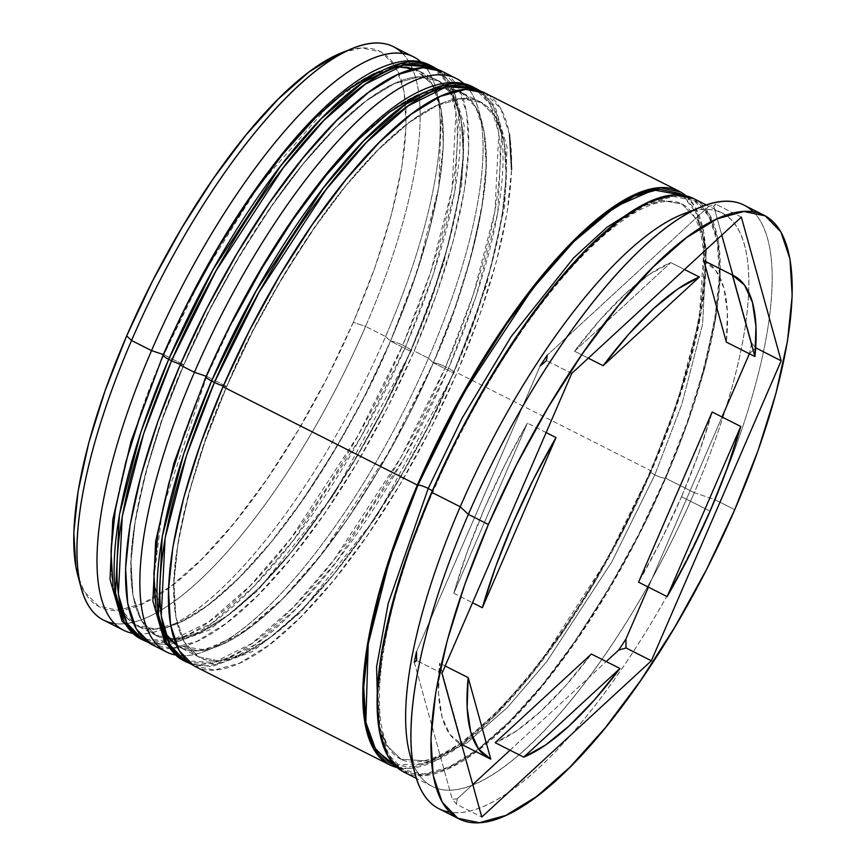 <?xml version="1.0" encoding="UTF-8"?>
<svg xmlns="http://www.w3.org/2000/svg" width="866" height="866" viewBox="0 0 866 866"><rect width="100%" height="100%" fill="white"/><g stroke="black" fill="none" stroke-linecap="round" stroke-linejoin="round"><path stroke-width="0.65" stroke-dasharray="4.33 3.25" d="M189.73 299.744L163.826 354.724C141.158 403.686 124.379 459.467 113.478 522.057C104.743 581.389 116.52 632.505 155.469 629.073C193.464 627.882 251.281 572.588 294.797 511.167C338.942 446.564 370.832 389.884 390.469 341.107A10.143 1.764 -156.6 0 1 402.733 345.22L358.243 435.187L291.008 538.197L250.447 585.503L208.901 621.82L170.797 640.851L140.703 638.924A321.264 103 116.8 0 0 402.733 345.22L405.591 346.66A10.143 1.764 -156.6 0 1 411.22 350.892A10.143 1.764 -156.6 0 1 410.473 351.228C390.837 400.005 358.946 456.685 314.813 521.289C271.285 582.71 213.469 638.004 175.484 639.195C136.525 642.626 124.747 591.521 133.494 532.179C144.395 469.589 161.173 413.807 183.83 364.846A10.143 1.764 -156.6 0 1 180.474 364.272A10.143 1.764 23.4 0 0 183.83 364.846L209.745 309.866L239.016 256.726L270.528 207.494L303.057 164.031L335.358 128.038L366.199 100.878L394.376 83.601L418.819 76.868L438.597 80.949L452.929 95.671L461.275 120.471L463.321 154.408L458.969 196.171L448.415 244.147L432.037 296.508L410.473 351.228L384.558 406.208L355.287 459.337L323.776 508.58L291.247 552.032L258.945 588.025L228.115 615.185L199.927 632.461L175.484 639.195L155.707 635.124L141.374 620.402L133.028 595.592L130.983 561.666L135.334 519.903L145.889 471.927L162.267 419.566L183.83 364.846C203.467 316.068 235.357 259.378 279.491 194.785C323.018 133.353 380.834 78.07 418.819 76.868C457.778 73.448 469.556 124.552 460.809 183.884C449.919 246.485 433.141 302.266 410.473 351.228A10.143 1.764 23.4 0 0 411.22 350.892A10.143 1.764 23.4 0 0 405.591 346.66A321.264 103 -63.2 0 1 143.561 640.364L173.655 642.301L211.759 623.26L253.305 586.953L293.866 539.648L361.1 436.626L405.591 346.66L402.733 345.22A321.264 103 116.8 0 0 430.738 65.578L447.397 82.811L455.938 111.649L452.063 189.492L430.597 272.368L402.733 345.22A10.143 1.764 23.4 0 0 390.469 341.107L412.032 286.386L428.399 234.026L438.965 186.049L443.305 144.286L441.27 110.35L432.924 85.55L418.581 70.817L398.815 66.747L374.372 73.48M433.595 67.028A321.264 103 -63.2 0 1 405.591 346.66L433.455 273.818L454.921 190.942L458.796 113.089L450.255 84.262L433.595 67.028M163.36 355.774L142.262 409.445M113.024 585.47L121.37 610.281L135.702 625.003L155.469 629.073L179.922 622.34L208.1 605.063L238.94 577.903L271.242 541.91L303.771 498.459L335.283 449.216L364.554 396.087L390.469 341.107L417.932 269.055L438.781 187.132L441.411 111.173L431.982 83.98L414.37 68.89M397.678 66.834L365.972 77.734L330.065 104.017L258.826 185.584L202.179 276.157L163.826 354.724A10.143 1.764 23.4 0 0 163.079 355.06M232.608 321.427L206.693 376.407L162.472 509.305L153.747 579.765L164.995 633.23M176.545 645.473L204.961 649.933L241.809 633.273L282.587 598.828L322.693 552.844L389.375 451.478L433.346 362.789A10.143 1.764 -156.6 0 1 445.611 366.903L401.11 456.869L333.886 559.891L293.325 607.196L251.768 643.503L213.675 662.544L183.57 660.606A321.264 103 116.8 0 0 445.611 366.903L448.469 368.353A10.143 1.764 -156.6 0 1 454.098 372.575A10.143 1.764 -156.6 0 1 453.351 372.91C433.714 421.688 401.824 478.378 357.68 542.971C314.163 604.403 256.347 659.686 218.351 660.888C179.403 664.309 167.625 613.204 176.361 553.872C187.262 491.271 204.04 435.49 226.708 386.528A10.143 1.764 -156.6 0 1 223.352 385.965A10.143 1.764 23.4 0 0 226.708 386.528L252.612 331.548L281.894 278.419L313.395 229.176L345.924 185.725L378.236 149.731L409.066 122.571L437.254 105.295L461.697 98.562L481.464 102.632L495.807 117.354L504.153 142.165L506.188 176.09L501.847 217.853L491.282 265.83L474.914 318.19L453.351 372.91L427.436 427.901L398.165 481.031L366.654 530.263L334.124 573.725L301.823 609.718L270.982 636.878L242.805 654.155L218.351 660.888L198.585 656.818L184.252 642.096L175.906 617.285L173.86 583.348L178.201 541.596L188.766 493.609L205.145 441.259L226.708 386.528C246.334 337.751 278.224 281.071 322.369 216.468C365.885 155.046 423.712 99.752 461.697 98.562C500.645 95.13 512.423 146.246 503.687 205.578C492.786 268.179 476.008 323.949 453.351 372.91A10.143 1.764 23.4 0 0 454.098 372.575A10.143 1.764 23.4 0 0 448.469 368.353A321.264 103 -63.2 0 1 186.428 662.057L216.532 663.984L254.626 644.953L296.183 608.636L336.744 561.33L403.978 458.32L448.469 368.353L445.611 366.903A321.264 103 116.8 0 0 473.615 87.271L490.275 104.505L498.805 133.332L494.941 211.185L473.464 294.061L445.611 366.903A10.143 1.764 23.4 0 0 433.346 362.789L454.899 308.069L471.277 255.708L481.842 207.732L486.183 165.969L484.148 132.043L475.791 107.232L461.459 92.51L441.692 88.44L417.239 95.173M476.473 88.711A321.264 103 -63.2 0 1 448.469 368.353L476.322 295.501L497.798 212.635L501.663 134.782L493.133 105.944L476.473 88.711M155.891 607.163L164.248 631.963L178.58 646.696L198.346 650.767L222.789 644.033L250.978 626.757L281.807 599.597L314.12 563.604L346.649 520.141L378.15 470.909L407.431 417.78L433.346 362.789C456.003 313.828 472.782 258.057 483.683 195.456C492.418 136.124 480.641 85.009 441.692 88.44C403.697 89.631 345.88 144.925 302.364 206.346C258.22 270.95 226.329 327.629 206.693 376.407L185.14 431.127M152.135 644.705A321.264 103 116.8 0 0 414.175 351.001L428.464 358.232A321.264 103 -63.2 0 1 175.04 654.913A321.264 103 116.8 0 0 206.097 650.756A321.264 103 116.8 0 0 428.464 358.232L433.346 362.789A311.121 99.752 -63.2 0 1 217.994 646.068A311.121 99.752 -63.2 0 1 206.693 376.407A10.143 1.764 23.4 0 0 205.946 376.742M432.275 492.267C409.001 542.56 391.768 599.857 380.575 664.157C371.601 725.102 383.692 777.603 423.701 774.085C462.725 772.851 522.122 716.063 566.819 652.964C612.165 586.618 644.921 528.39 665.088 478.281A8.454 1.472 -156.6 0 1 654.858 474.849L611.764 561.98L546.663 661.743L507.379 707.544L467.142 742.714L430.25 761.149L401.099 759.276L386.539 745.345L378.041 722.493L386.539 745.345L401.099 759.276L430.25 761.149L467.142 742.714L507.379 707.544L546.663 661.743L611.764 561.98L654.858 474.849A8.454 1.472 23.4 0 0 665.088 478.281C688.362 427.988 705.595 370.691 716.788 306.402C725.762 245.446 713.671 192.956 673.661 196.474C634.637 197.697 575.251 254.496 530.544 317.595C485.209 383.941 452.453 442.169 432.275 492.267A8.454 1.472 23.4 0 0 432.903 491.996A8.454 1.472 -156.6 0 1 432.275 492.267L458.893 435.793L488.965 381.213L521.332 330.639L554.749 286.007L587.927 249.029L619.601 221.133L648.547 203.391L673.661 196.474L693.969 200.652L708.691 215.775L717.264 241.257L719.365 276.113L714.905 319.013L704.047 368.299L687.225 422.078L665.088 478.281L638.469 534.755L608.397 589.335L576.031 639.909L542.625 684.541L509.435 721.519L477.761 749.415L448.815 767.168L423.701 774.085L403.394 769.896L388.672 754.773L380.098 729.291L377.998 694.435L382.458 651.546L393.316 602.26L410.138 548.481L432.275 492.267M432.242 490.968A8.454 1.472 -156.6 0 1 432.903 491.996A8.454 1.472 23.4 0 0 432.242 490.968M638.675 207.266L662.522 200.544L681.975 204.04L698.104 220.733L706.375 248.661L702.629 324.046L681.834 404.303L654.858 474.849L681.834 404.303L702.629 324.046L706.375 248.661L698.104 220.733L681.975 204.04L662.522 200.544L638.675 207.266M79.499 580.989A311.121 99.752 116.8 0 0 353.306 322.304L365.582 326.417A321.264 103 -63.2 0 1 114.409 623.477M385.587 336.538L390.469 341.107A311.121 99.752 -63.2 0 1 175.116 624.386A311.121 99.752 -63.2 0 1 163.826 354.724L163.295 354.54L163.826 354.724A311.121 99.752 116.8 0 0 136.709 625.533A311.121 99.752 116.8 0 0 390.469 341.107L410.473 351.228A311.121 99.752 -63.2 0 1 156.714 635.655A311.121 99.752 -63.2 0 1 183.83 364.846L163.826 354.724L183.83 364.846L209.745 309.866L239.016 256.726L270.528 207.494L303.057 164.031L335.358 128.038L366.199 100.878L394.376 83.601L418.819 76.868L438.597 80.949L452.929 95.671L461.275 120.471L463.321 154.408L458.969 196.171L448.415 244.147L432.037 296.508L410.473 351.228L384.558 406.208L355.287 459.337L323.776 508.58L291.247 552.032L258.945 588.025L228.115 615.185L199.927 632.461L175.484 639.195L155.707 635.124L141.374 620.402L133.028 595.592L130.983 561.666L135.334 519.903L145.889 471.927L162.267 419.566L183.83 364.846A311.121 99.752 -63.2 0 1 437.59 80.419A311.121 99.752 -63.2 0 1 410.473 351.228L390.469 341.107A311.121 99.752 116.8 0 0 417.585 70.298A311.121 99.752 116.8 0 0 163.826 354.724A311.121 99.752 -63.2 0 1 326.385 107.33A311.121 99.752 -63.2 0 1 439.419 101.917A311.121 99.752 -63.2 0 1 390.469 341.107L385.587 336.538A321.264 103 -63.2 0 1 132.173 633.219A321.264 103 116.8 0 0 163.219 629.062A321.264 103 116.8 0 0 385.587 336.538L365.582 326.417L385.587 336.538A321.264 103 116.8 0 0 436.139 89.566A321.264 103 116.8 0 0 421.093 62.081A321.264 103 -63.2 0 1 385.587 336.538M206.693 376.407L206.173 376.234L206.693 376.407A311.121 99.752 116.8 0 0 179.576 647.216A311.121 99.752 116.8 0 0 433.346 362.789L453.351 372.91A311.121 99.752 -63.2 0 1 199.591 657.337A311.121 99.752 -63.2 0 1 226.708 386.528L206.693 376.407L226.708 386.528L252.612 331.548L281.894 278.419L313.395 229.176L345.924 185.725L378.236 149.731L409.066 122.571L437.254 105.295L461.697 98.562L481.464 102.632L495.807 117.354L504.153 142.165L506.188 176.09L501.847 217.853L491.282 265.83L474.914 318.19L453.351 372.91L427.436 427.901L398.165 481.031L366.654 530.263L334.124 573.725L301.823 609.718L270.982 636.878L242.805 654.155L218.351 660.888L198.585 656.818L184.252 642.096L175.906 617.285L173.86 583.348L178.201 541.596L188.766 493.609L205.145 441.259L226.708 386.528A311.121 99.752 -63.2 0 1 480.468 102.101A311.121 99.752 -63.2 0 1 453.351 372.91L433.346 362.789A311.121 99.752 116.8 0 0 460.463 91.98A311.121 99.752 116.8 0 0 206.693 376.407A311.121 99.752 -63.2 0 1 369.262 129.023A311.121 99.752 -63.2 0 1 482.297 123.611A311.121 99.752 -63.2 0 1 433.346 362.789L428.464 358.232L414.175 351.001A321.264 103 116.8 0 0 442.169 71.358M409.694 753.745A321.264 103 116.8 0 0 526.42 748.159A321.264 103 116.8 0 0 694.283 492.7L714.731 499.563A338.173 108.423 -63.2 0 1 449.725 812.167M457.226 798.853A328.03 105.165 -63.2 0 1 452.225 799.156L456.469 804.243L457.226 798.853L472.76 784.542L457.226 798.853L456.469 804.243L481.767 817.049L456.469 804.243L452.225 799.156A328.03 105.165 116.8 0 0 457.226 798.853M103.541 620.121A321.264 103 116.8 0 0 365.582 326.417A321.264 103 116.8 0 0 393.586 46.786M195.002 666.398A321.264 103 116.8 0 0 457.042 372.694L651.405 471.017A321.264 103 -63.2 0 1 396.953 767.46M403.664 771.952A321.264 103 116.8 0 0 665.705 478.249L694.283 492.7A321.264 103 -63.2 0 1 432.242 786.404A321.264 103 -63.2 0 1 412.833 763.249M438.9 808.725A338.173 108.423 116.8 0 0 714.731 499.563L734.747 509.684L714.731 499.563A338.173 108.423 116.8 0 0 744.208 205.21M682.538 195.207L697.249 214.238L704.307 243.714L699.111 320.268L677.862 400.525L650.788 471.05A8.454 1.472 23.4 0 0 650.171 471.331A8.454 1.472 23.4 0 0 654.858 474.849A8.454 1.472 -156.6 0 1 650.171 471.331A8.454 1.472 -156.6 0 1 650.788 471.05L607.651 558.538L542.787 658.918L503.514 705.671L462.931 742.595L425.087 763.66L394.311 764.97M681.52 496.705A270.538 86.741 116.8 0 0 712.177 412L698.678 453.578L681.52 496.705L710.109 511.167L681.52 496.705L661.267 540.016L638.545 582.158A270.538 86.741 116.8 0 0 681.52 496.705M462.184 744.663L490.762 759.114L462.184 744.663L450.039 734.649L442.082 717.319L438.564 693.244L439.603 663.15A270.538 86.741 116.8 0 0 460.864 744.035A270.538 86.741 116.8 0 0 462.184 744.663L439.603 663.15L462.184 744.663M445.167 665.965L439.603 663.15L445.167 665.965M453.784 593.253L472.522 602.736L453.784 593.253L467.294 551.674L484.44 508.548L504.694 465.237L527.416 423.095A270.538 86.741 116.8 0 0 453.784 593.253L527.416 423.095L453.784 593.253M546.154 432.578L527.416 423.095L546.154 432.578M574.58 351.228L588.295 358.167L574.58 351.228L600.235 319.662L625.339 293.855L649.11 274.63L670.793 262.582A270.538 86.741 116.8 0 0 574.58 351.228L670.793 262.582L574.58 351.228M684.508 269.521L670.793 262.582L684.508 269.521M703.787 260.601L715.922 270.614L723.879 287.934L727.397 312.02L726.357 342.102A270.538 86.741 116.8 0 0 705.108 261.218M342.416 52.48L361.652 47.955L381.43 52.025L395.762 66.747L404.108 91.558L406.154 125.483L401.802 167.246L391.248 215.223L374.87 267.583L353.306 322.304L327.391 377.284L298.12 430.424L266.62 479.656L234.08 523.118L201.778 559.111L170.948 586.271L142.76 603.548L118.317 610.281L98.551 606.2L84.208 591.478L77.864 575.684M692.129 211.142A321.264 103 -63.2 0 1 722.287 213.068A321.264 103 -63.2 0 1 694.283 492.7L665.705 478.249A321.264 103 116.8 0 0 693.698 198.606M402.625 771.4L423.041 775.611L448.285 768.662L477.393 750.822L509.23 722.774L542.592 685.601L576.182 640.732L608.711 589.887L638.946 535.026L665.705 478.249L687.961 421.742L704.87 367.671L715.781 318.125L720.263 275.009L718.163 239.969L709.535 214.357L693.785 198.65M686.121 195.857L695.246 207.126L703.863 232.738L705.974 267.778L701.492 310.905L690.581 360.44L673.672 414.511L651.405 471.017L624.646 527.795L594.422 582.656L561.882 633.501L528.292 678.37L494.941 715.543L463.094 743.591L433.996 761.43L408.752 768.38L396.953 767.471M394.311 764.981L409.412 766.854L434.526 759.937L463.472 742.194L495.146 714.288L528.325 677.32L561.742 632.678L594.108 582.104L624.18 527.535L650.788 471.05L672.936 414.846L689.758 361.068L700.605 311.782L705.076 268.882L702.976 234.026L694.402 208.554L682.549 195.207M686.11 195.857A321.264 103 -63.2 0 1 651.405 471.017L457.042 372.694A321.264 103 116.8 0 0 485.047 93.052M193.973 665.846L214.389 670.057L239.633 663.107L268.731 645.267L300.578 617.22L333.93 580.047L367.52 535.177L400.06 484.332L430.283 429.471L457.042 372.694L479.309 316.187L496.218 262.117L507.13 212.581L511.611 169.455M509.5 134.414L500.884 108.802L485.133 93.095M463.96 83.775A321.264 103 -63.2 0 1 428.464 358.232A321.264 103 116.8 0 0 479.017 111.249A321.264 103 116.8 0 0 463.96 83.775M151.095 644.163L171.511 648.363L196.755 641.414L225.864 623.574L257.7 595.527L291.063 558.353L324.653 513.484L357.182 462.639L387.416 407.778L414.175 351.001L436.432 294.494L453.34 240.434L464.252 190.888L468.733 147.761L466.633 112.721L458.006 87.109L442.255 71.413M753.388 211.878A338.173 108.423 -63.2 0 1 714.731 499.563L694.283 492.7A321.264 103 116.8 0 0 682.614 214.248M713.736 206.097L716.074 204.333L708.734 206.4A328.03 105.165 -63.2 0 1 713.736 206.097L716.074 204.333L708.734 206.4L547.225 355.212L708.734 206.4A328.03 105.165 116.8 0 1 713.736 206.097L721.789 235.173L713.736 206.097M749.491 353.512L755.866 348.024L751.634 342.925A328.03 105.165 -63.2 0 1 749.491 353.512L755.866 348.024L751.634 342.925L732.896 275.28L751.634 342.925A328.03 105.165 116.8 0 1 749.491 353.512L749.491 353.512M402.722 53.54A321.264 103 -63.2 0 1 365.582 326.417L353.306 322.304A311.121 99.752 116.8 0 0 342.005 52.642M441.963 673.358L416.665 660.563L441.963 673.358M414.327 662.328L452.225 799.156L414.327 662.328M571.766 373.398L546.468 360.602L571.766 373.398M540.081 366.101L416.481 651.741L540.081 366.101M741.372 217.128L716.074 204.333L741.372 217.128M648.396 587.137L722.028 416.979L648.396 587.137M510.031 750.194L606.243 661.548L510.031 750.194M591.381 654.025L565.736 685.601L540.622 711.397L516.861 730.633L495.168 742.682A270.538 86.741 116.8 0 0 591.381 654.025M148.238 642.388L169.011 644.878L209.669 629.831L257.473 590.937L333.605 495.114L411.209 350.914L443.576 263.545L461.74 184.902L464.187 125.527L452.106 84.532L438.001 69.594M191.115 664.081L211.889 666.571L252.547 651.524L300.35 612.619L376.472 516.796L454.087 372.607L486.454 285.239L504.618 206.595L507.065 147.22L494.984 106.226L480.868 91.287M401.099 759.276C363.309 742.638 375.368 621.723 432.892 492.018C454.672 441.877 479.97 394.625 508.775 350.275C534.723 310.558 560.594 277.726 586.369 251.779C612.554 225.831 635.168 209.843 654.241 203.835C666.106 200.295 675.35 200.371 681.975 204.04C688.925 207.223 694.489 214.725 698.678 226.546C705.021 245.446 705.53 272.974 700.193 309.14C692.605 357.312 675.935 411.372 650.182 471.31C628.402 521.451 603.104 568.702 574.299 613.052C548.34 652.769 522.479 685.601 496.705 711.538C470.519 737.496 447.895 753.474 428.832 759.493C416.968 763.022 407.724 762.957 401.099 759.276M163.219 629.062L175.116 624.386M206.097 650.756L217.994 646.068M156.714 635.655L136.709 625.533M199.591 657.337L179.576 647.216M432.242 786.404L416.33 778.35M460.864 744.035L461.654 744.435M722.287 213.068L706.364 205.015M480.468 102.101L460.463 91.98M437.59 80.419L417.585 70.298M479.017 111.249L482.297 123.611M436.139 89.566L439.419 101.917"/><path stroke-width="1.3" d="M163.079 355.06A10.143 1.764 23.4 0 0 168.697 359.282L213.198 269.315L280.432 166.304L320.994 118.999L362.54 82.681L400.633 63.651L430.738 65.578A321.264 103 116.8 0 0 168.697 359.282L171.555 360.732L143.702 433.574L122.236 516.45L118.361 594.303L126.901 623.13L143.561 640.364A321.264 103 -63.2 0 1 171.555 360.732A10.143 1.764 23.4 0 0 180.474 364.272A10.143 1.764 -156.6 0 1 171.555 360.732L168.697 359.282A321.264 103 116.8 0 0 140.703 638.924L124.044 621.691L115.503 592.853L119.378 514.999L140.844 432.134L168.697 359.282A10.143 1.764 -156.6 0 1 163.079 355.06A10.143 1.764 -156.6 0 1 163.826 354.724L163.36 355.774M171.555 360.732A321.264 103 -63.2 0 1 433.595 67.028L403.491 65.091L365.398 84.132L323.852 120.439L283.29 167.744L216.056 270.766L171.555 360.732M142.262 409.445L125.884 461.805L115.319 509.782L110.978 551.545L113.024 585.47M374.372 73.48L346.184 90.757L315.354 117.917L283.041 153.91L250.512 197.372L219.011 246.604L189.73 299.744M414.37 68.89L397.678 66.834M164.995 633.23L176.545 645.473M205.946 376.742A10.143 1.764 23.4 0 0 211.575 380.975L256.076 291.008L323.299 187.987L363.861 140.682L405.418 104.375L443.511 85.333L473.615 87.271A321.264 103 116.8 0 0 211.575 380.975L214.432 382.415L186.58 455.267L165.103 538.143L161.238 615.986L169.779 644.824L186.428 662.057A321.264 103 -63.2 0 1 214.432 382.415A10.143 1.764 23.4 0 0 223.352 385.965A10.143 1.764 -156.6 0 1 214.432 382.415L211.575 380.975A321.264 103 116.8 0 0 183.57 660.606L166.921 643.373L158.381 614.546L162.245 536.693L183.722 453.816L211.575 380.975A10.143 1.764 -156.6 0 1 205.946 376.742A10.143 1.764 -156.6 0 1 206.693 376.407M214.432 382.415A321.264 103 -63.2 0 1 476.473 88.711L446.369 86.784L408.276 105.814L366.719 142.132L326.157 189.438L258.934 292.448L214.432 382.415M185.14 431.127L168.762 483.488L158.197 531.475L153.856 573.227L155.891 607.163M417.239 95.173L389.061 112.45L358.221 139.61L325.919 175.603L293.39 219.055L261.878 268.298L232.608 321.427M394.311 764.97L375.833 749.913L365.831 722.19L368.223 644.033L389.646 559.447L417.986 485.047A8.454 1.472 -156.6 0 1 428.215 488.467L388.185 603.58L376.591 666.842L378.041 722.493L376.591 666.842L388.185 603.58L428.215 488.467A8.454 1.472 -156.6 0 1 432.242 490.968A8.454 1.472 23.4 0 0 428.215 488.467L462.206 417.997L511.135 336.625L573.595 257.949L606.914 227.325L638.675 207.266L606.914 227.325L573.595 257.949L511.135 336.625L462.206 417.997L428.215 488.467A8.454 1.472 23.4 0 0 417.986 485.047L463.386 393.521L532.309 288.984L573.725 241.711L615.737 206.541L653.57 189.925L682.538 195.207M114.409 623.477A321.264 103 -63.2 0 1 80.993 587.462A321.264 103 -63.2 0 1 131.545 340.49L126.663 335.921A311.121 99.752 116.8 0 0 77.713 575.111A311.121 99.752 116.8 0 0 79.499 580.989M413.591 56.907A321.264 103 -63.2 0 1 421.093 62.081A321.264 103 116.8 0 0 151.55 350.611A321.264 103 -63.2 0 1 413.591 56.907L393.586 46.786A321.264 103 116.8 0 0 131.545 340.49L151.55 350.611L163.295 354.54L151.55 350.611A321.264 103 116.8 0 0 132.173 633.219A321.264 103 -63.2 0 1 123.546 630.242A321.264 103 -63.2 0 1 151.55 350.611L131.545 340.49A321.264 103 116.8 0 0 103.541 620.121L123.546 630.242M456.469 78.59A321.264 103 -63.2 0 1 463.96 83.775A321.264 103 116.8 0 0 194.428 372.293A321.264 103 -63.2 0 1 456.469 78.59L442.169 71.358A321.264 103 116.8 0 0 180.139 365.062L194.428 372.293L206.173 376.234L194.428 372.293A321.264 103 116.8 0 0 175.04 654.913A321.264 103 -63.2 0 1 166.424 651.936A321.264 103 -63.2 0 1 194.428 372.293L180.139 365.062A321.264 103 116.8 0 0 152.135 644.705L166.424 651.936M764.213 215.331A338.173 108.423 -63.2 0 1 734.747 509.684L758.172 450.201L775.979 393.294L787.454 341.139L792.184 295.75L789.965 258.869L780.883 231.904L765.306 215.905L743.818 211.477L717.243 218.795L686.608 237.565L653.094 267.096L617.978 306.218L582.623 353.447L548.373 406.977L516.558 464.728L488.392 524.493A338.173 108.423 -63.2 0 1 764.213 215.331L744.208 205.21A338.173 108.423 116.8 0 0 468.376 514.372L460.247 506.772A321.264 103 116.8 0 0 409.694 753.745L415.171 774.345A338.173 108.423 -63.2 0 1 468.376 514.372A338.173 108.423 116.8 0 0 438.9 808.725L458.915 818.846A338.173 108.423 -63.2 0 1 488.392 524.493L468.376 514.372L488.392 524.493L464.955 583.965L447.148 640.883L435.674 693.027L430.954 738.427L433.173 775.308L442.245 802.273L457.822 818.273L479.309 822.7L505.885 815.382L536.519 796.601L570.034 767.081L605.15 727.949L640.504 680.719L674.755 627.201L706.569 569.449L734.747 509.684A338.173 108.423 -63.2 0 1 458.915 818.846M449.725 812.167A338.173 108.423 -63.2 0 1 415.171 774.345M416.481 651.741L416.665 660.563L414.327 662.328A328.03 105.165 -63.2 0 1 416.481 651.741L416.665 660.563L414.327 662.328A328.03 105.165 116.8 0 1 416.481 651.741M618.735 650.041L626.064 647.974L625.88 639.162A328.03 105.165 -63.2 0 1 618.735 650.041L626.064 647.974L625.88 639.162L648.396 587.137L625.88 639.162A328.03 105.165 116.8 0 1 618.735 650.041L606.243 661.548L618.735 650.041M396.953 767.471L388.336 764.169L373.538 748.971L364.911 723.359L362.811 688.318L367.292 645.192L378.204 595.646L395.113 541.586L417.369 485.079L223.006 386.756A321.264 103 116.8 0 0 195.002 666.398L389.375 764.721A321.264 103 -63.2 0 1 417.369 485.079L444.128 428.302L474.362 373.441L506.891 322.596L540.481 277.726L573.844 240.553L605.68 212.506L634.789 194.666L660.033 187.716L680.449 191.916L686.121 195.857M396.953 767.46A321.264 103 -63.2 0 1 389.375 764.721M412.833 763.249A321.264 103 -63.2 0 1 460.247 506.772L431.669 492.31A321.264 103 116.8 0 0 403.664 771.952L416.33 778.35M712.177 412L740.766 426.462A270.538 86.741 -63.2 0 1 710.109 511.167A270.538 86.741 -63.2 0 1 667.134 596.62L638.545 582.158L712.177 412L740.766 426.462L667.134 596.62L689.856 554.478L710.109 511.167L727.256 468.041L740.766 426.462L667.134 596.62L638.545 582.158L712.177 412M468.181 677.613L445.167 665.965L468.181 677.613L467.153 707.695L470.671 731.781L478.617 749.101L490.762 759.114A270.538 86.741 -63.2 0 1 489.442 758.497A270.538 86.741 -63.2 0 1 468.181 677.613L490.762 759.114L468.181 677.613M472.522 602.736L482.362 607.716A270.538 86.741 -63.2 0 1 555.994 437.557L546.154 432.578L555.994 437.557L533.283 479.699L513.018 523.01L495.872 566.137L482.362 607.716L555.994 437.557L482.362 607.716L472.522 602.736M588.295 358.167L603.169 365.69A270.538 86.741 -63.2 0 1 699.382 277.033L684.508 269.521L699.382 277.033L677.688 289.082L653.917 308.318L628.813 334.114L603.169 365.69L699.382 277.033L603.169 365.69L588.295 358.167M703.787 260.601L732.365 275.052A270.538 86.741 -63.2 0 1 733.686 275.68A270.538 86.741 -63.2 0 1 754.946 356.565L726.357 342.102L703.787 260.601L732.365 275.052L754.946 356.565L755.975 326.471L752.457 302.396L744.511 285.066L732.365 275.052L754.946 356.565L726.357 342.102L703.787 260.601A270.538 86.741 116.8 0 1 705.108 261.218L733.686 275.68M77.864 575.684L75.862 566.678L73.816 532.742L78.167 490.979L88.733 443.002L105.1 390.642L126.663 335.921L152.578 280.941L181.849 227.812L213.361 178.569L245.89 135.118L278.192 99.125L309.032 71.965L337.21 54.677L342.416 52.48M481.767 817.049L441.963 673.358L571.766 373.398L741.372 217.128L781.164 360.819L651.362 660.78L481.767 817.049L441.963 673.358L571.766 373.398L741.372 217.128L781.164 360.819L755.682 347.796L781.164 360.819L651.362 660.78L626.064 647.974L651.362 660.78L481.767 817.049M706.364 205.015L693.698 198.606A321.264 103 116.8 0 0 431.669 492.31L460.247 506.772A321.264 103 -63.2 0 1 692.129 211.142M693.785 198.65L674.322 194.947L649.078 201.897L619.98 219.737L588.133 247.784L554.781 284.957L521.18 329.827L488.651 380.672L458.428 435.533L431.669 492.31L409.401 548.817L392.493 602.877L381.581 652.423L377.1 695.55L379.211 730.59L387.827 756.202L402.625 771.4M682.549 195.207L679.68 193.432L659.372 189.243L634.258 196.16L605.312 213.902L573.638 241.798L540.449 278.776L507.043 323.408L474.676 373.993L444.604 428.562L417.986 485.047L395.838 541.25L379.027 595.029L368.169 644.315L363.709 687.203L365.809 722.06L374.383 747.542L389.105 762.665L394.311 764.981M679.409 191.375L485.047 93.052A321.264 103 116.8 0 0 223.006 386.756L417.369 485.079A321.264 103 -63.2 0 1 679.409 191.375A321.264 103 -63.2 0 1 686.11 195.857M511.611 169.455L509.5 134.414M485.133 93.095L465.67 89.393L440.426 96.343L411.318 114.182L379.481 142.23L346.119 179.403L312.529 224.272L279.999 275.117L249.765 329.978L223.006 386.756L200.75 443.262L183.841 497.322L172.929 546.868L168.448 589.995L170.548 625.035L179.175 650.647L193.973 665.846M442.255 71.413L422.792 67.7L397.548 74.649L368.451 92.489L336.603 120.536L303.252 157.709L269.651 202.579L237.122 253.424L206.887 308.285L180.139 365.062L157.872 421.569L140.963 475.64L130.052 525.186L125.57 568.302L127.681 603.342L136.298 628.954L151.095 644.163M702.456 206.454L682.614 214.248A321.264 103 116.8 0 0 460.247 506.772L468.376 514.372A338.173 108.423 -63.2 0 1 702.456 206.454A338.173 108.423 -63.2 0 1 753.388 211.878M547.225 355.212L546.468 360.602L540.081 366.101A328.03 105.165 -63.2 0 1 547.225 355.212L546.468 360.602L540.081 366.101A328.03 105.165 116.8 0 1 547.225 355.212M353.913 47.966L342.005 52.642A311.121 99.752 116.8 0 0 126.663 335.921L131.545 340.49A321.264 103 -63.2 0 1 353.913 47.966A321.264 103 -63.2 0 1 402.722 53.54M732.896 275.28L721.789 235.173L732.896 275.28M722.028 416.979L749.382 353.75L722.028 416.979M472.76 784.542L510.031 750.194L472.76 784.542M495.168 742.682L591.381 654.025L619.959 668.487A270.538 86.741 -63.2 0 1 523.757 757.133L495.168 742.682L591.381 654.025L619.959 668.487L523.757 757.133L545.439 745.085L569.211 725.86L594.314 700.053L619.959 668.487L523.757 757.133L495.168 742.682M148.238 642.388L140.703 638.924L121.987 621.084L110.014 579.441L112.786 519.503L130.993 441.498L163.089 355.028C198.119 275.161 239.33 206.227 286.733 148.216C314.174 115.156 340.186 91.082 364.77 76.024C395.426 57.806 417.304 58.152 430.738 65.578L438.001 69.594M191.115 664.081L183.57 660.606L164.854 642.778L152.892 601.123L155.653 541.196L173.871 463.191L205.956 376.721C240.986 296.854 282.208 227.91 329.61 169.909C357.052 136.839 383.064 112.775 407.648 97.706C438.293 79.499 460.171 79.845 473.615 87.271L480.868 91.287M80.993 587.462L77.713 575.111M460.864 744.035L489.442 758.497"/></g></svg>
